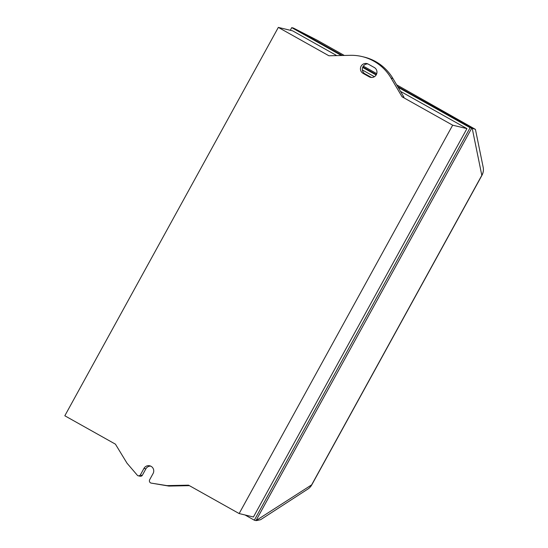 <?xml version="1.0" encoding="UTF-8"?>
<svg xmlns="http://www.w3.org/2000/svg" width="548" height="548" viewBox="0 0 548 548"><rect width="100%" height="100%" fill="white"/><g stroke="black" fill="none" stroke-linecap="round" stroke-linejoin="round"><path stroke-width="0.82" d="M472.205 128.287L481.815 175.326A11.803 0.569 28.8 0 0 481.959 175.312A11.803 11.803 0 0 0 483.178 167.263L483.178 167.263A11.803 11.535 168.4 0 1 481.815 175.326L311.648 484.864A11.803 11.296 57.1 0 1 307.866 489.063A11.803 11.803 0 0 0 311.791 484.85A11.803 0.569 -151.2 0 1 311.648 484.864L255.985 520.6L471.766 128.095L475.431 129.369L396.649 84.817M307.866 489.063L260.588 519.71L256.533 520.579M342.336 55.492L293.386 28.037L316.812 40.031L344.302 55.451M376.75 73.651L363.338 66.13M398.122 87.317L470.109 127.698L471.766 128.095L397.656 86.529M376.373 74.59L362.838 66.993M150.947 483.062A2.363 2.322 103.5 0 1 149.686 479.699L153.084 473.527A5.309 5.22 -76.5 0 0 149.762 465.807A5.309 5.22 -76.5 0 0 143.96 468.41L140.302 475.061A2.363 2.322 103.5 0 1 137.63 475.596L127.006 463.19L115.429 444.161L64.822 415.774L278.329 27.4L328.91 55.773L350.501 55.321A47.203 46.429 103.5 0 1 362.153 56.581A47.203 46.429 103.5 0 1 391.039 78.063L402.081 96.811L452.662 125.184L239.147 513.558L188.539 485.172L166.989 485.617L150.947 483.062L168.894 486.076L189.396 485.651M166.989 485.617L168.894 486.076M138.062 475.746L139.966 476.205A2.363 2.322 -76.5 0 0 142.206 475.52L145.864 468.869A5.309 5.22 103.5 0 1 150.693 466.122M140.302 475.061L142.206 475.52M363.112 73.398A5.309 5.22 103.5 0 1 366.907 63.589A5.309 5.22 103.5 0 1 368.222 64.102L374.298 67.514A5.309 5.22 103.5 0 1 370.503 77.323A5.309 5.22 103.5 0 1 369.188 76.809L363.112 73.398L365.016 73.857L371.099 77.268A5.309 5.22 -76.5 0 0 371.476 77.46M367.838 63.904A5.309 5.22 -76.5 0 0 365.016 73.857M402.081 96.811L403.986 97.27L392.943 78.522A47.203 46.429 -76.5 0 0 364.057 57.04L362.153 56.581M470.109 127.698L254.334 520.203L244.997 514.962M290.282 30.277L291.728 27.64L341.425 55.512M362.66 67.425L376.147 74.987M239.147 513.558L253.436 516.997L466.951 128.622L400.499 91.352M374.4 76.713L362.392 69.98M336.773 55.608L292.618 30.839L278.329 27.4M254.334 520.203L255.985 520.6M291.728 27.64L293.386 28.037M452.662 125.184L466.951 128.622M143.96 468.41L145.864 468.869M369.188 76.809L371.099 77.268M391.039 78.063L392.943 78.522M481.959 175.312L311.791 484.85M475.431 129.369L483.178 167.263"/></g></svg>
